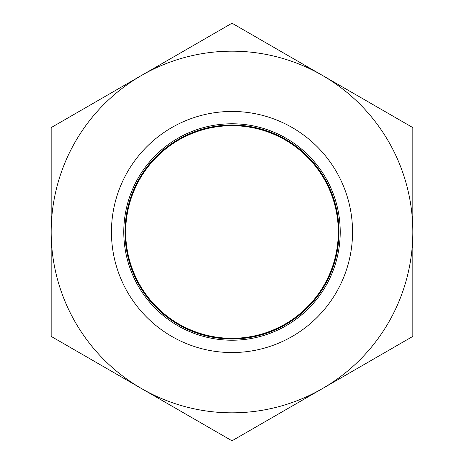 <?xml version="1.0" encoding="UTF-8"?>
<svg xmlns="http://www.w3.org/2000/svg" width="464" height="464" viewBox="0 0 464 464"><rect width="100%" height="100%" fill="white"/><g stroke="black" fill="none" stroke-linecap="round" stroke-linejoin="round"><path stroke-width="0.7" d="M111.447 232A120.553 120.553 0 0 0 292.274 336.4A120.553 120.553 0 0 0 292.274 127.6A120.553 120.553 0 0 0 111.447 232M123.778 232A108.222 108.222 0 0 0 286.114 325.722A108.222 108.222 0 0 0 286.114 138.278A108.222 108.222 0 0 0 123.778 232M125.013 232A106.987 106.987 0 0 0 285.493 324.655A106.987 106.987 0 0 0 285.493 139.345A106.987 106.987 0 0 0 125.013 232M125.692 232A106.308 106.308 0 0 0 285.151 324.063A106.308 106.308 0 0 0 285.151 139.937A106.308 106.308 0 0 0 125.692 232M412.827 127.6L412.827 336.4L322.41 388.6A180.827 180.827 0 0 0 322.41 75.4L232 23.2L141.59 75.4A180.827 180.827 0 0 0 141.59 388.6A180.827 180.827 0 0 0 322.41 388.6L232 440.8L51.173 336.4L51.173 127.6L141.59 75.4A180.827 180.827 0 0 1 322.41 75.4L412.827 127.6"/></g></svg>
